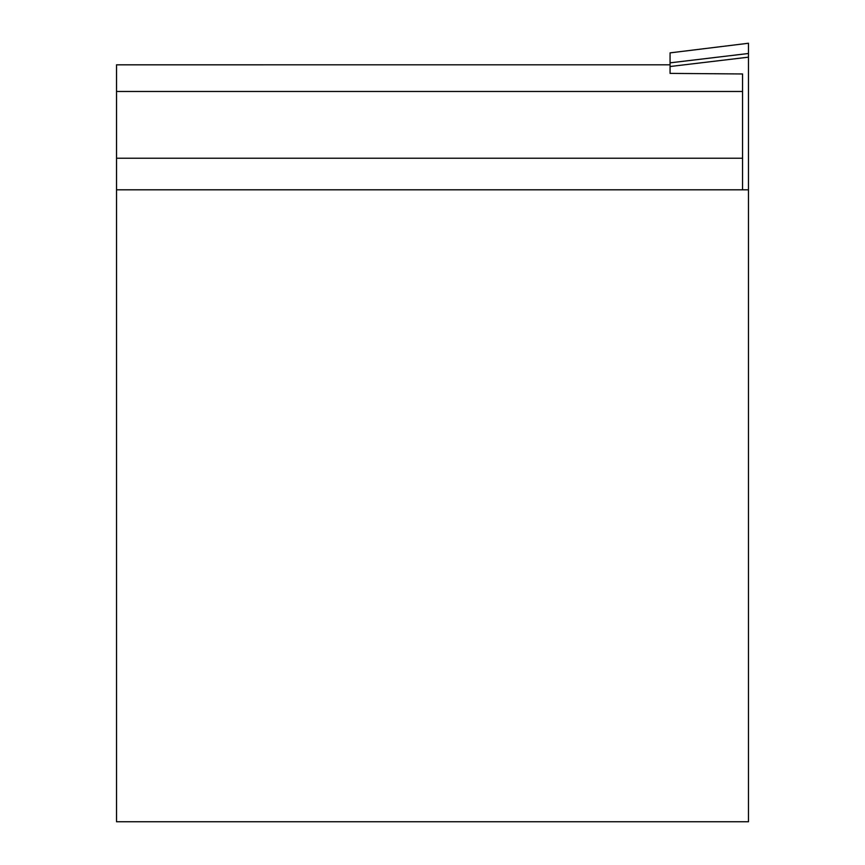 <?xml version="1.0" encoding="UTF-8"?>
<svg xmlns="http://www.w3.org/2000/svg" width="865" height="865" viewBox="0 0 865 865"><rect width="100%" height="100%" fill="white"/><g stroke="black" fill="none" stroke-linecap="round" stroke-linejoin="round"><path stroke-width="1.3" d="M670.072 66.519L670.072 52.873L748.474 43.25L748.474 57.166L670.072 66.519L670.072 73.395L742.548 73.968L742.548 91.474L116.526 91.474L116.526 64.81L670.072 64.81L116.526 64.832M116.526 189.803L116.526 821.75L748.474 821.75L748.474 189.803L116.526 189.803L116.526 158.241L742.548 158.241L742.548 91.474M742.548 158.241L742.548 189.803M116.526 158.241L116.526 91.474M748.474 57.166L748.474 189.803M670.072 62.842L748.474 53.489M670.072 52.873L748.474 43.25"/></g></svg>
